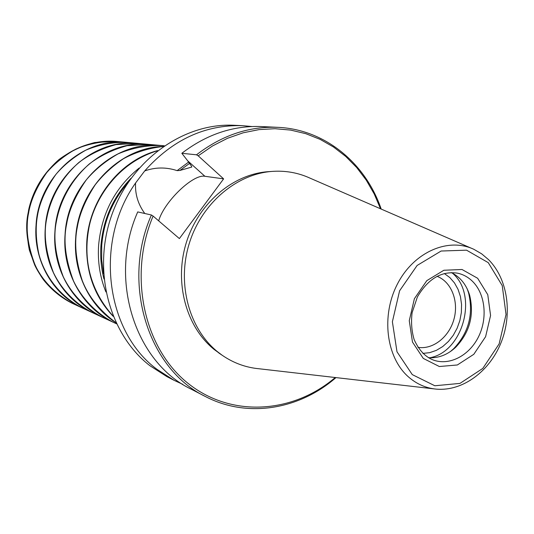 <?xml version="1.0" encoding="UTF-8"?>
<svg xmlns="http://www.w3.org/2000/svg" width="534" height="534" viewBox="0 0 534 534"><rect width="100%" height="100%" fill="white"/><g stroke="black" fill="none" stroke-linecap="round" stroke-linejoin="round"><path stroke-width="0.8" d="M182.728 384.326L174.151 380.362L156.989 369.334C105.699 331.727 93.931 241.728 135.576 182.995C134.962 194.056 138.032 204.222 144.787 213.5M335.966 377.598C299.487 409.478 247.449 418.529 205.503 396.568L191.018 389.079C135.142 362.366 107.988 279.008 137.732 211.911L151.409 214.988L153.091 216.063C127.946 275.691 144.006 347.974 187.467 382.885C230.835 418.129 292.879 413.696 335.259 377.518M205.503 396.568C148.579 369.388 120.931 283.908 151.409 214.988M135.576 182.995L144.714 170.927C155.381 167.135 166.181 167.035 177.121 170.626L179.911 170.453L191.659 167.095L191.619 166.354L187.694 160.814L204.909 176.287L223.612 178.863L198.201 155.828L196.512 154.8L181.827 153.298L187.694 160.814M437.032 276.312C451.337 281.698 458.913 301.089 454.034 318.945C449.321 336.841 433.054 349.837 417.968 347.34M144.714 170.927C172.615 139.668 205.203 124.582 242.483 125.67L234.266 125.283C184.07 122.56 131.257 159.693 111.74 215.062C92.008 270.351 109.23 334.351 149.854 365.67L166.842 376.583L174.151 380.362M242.483 125.67L251.894 126.531M181.827 153.298C206.618 134.348 233.164 125.437 261.453 126.565L277.74 127.332C325.039 129.321 365.563 163.21 381.189 209.061M196.512 154.8C221.844 135.336 248.917 126.178 277.74 127.332M380.528 208.781L374.214 193.949L366.257 180.145L356.739 167.583L345.772 156.475L333.503 147.004L320.093 139.347L305.728 133.66L290.616 130.082L274.99 128.707L259.09 129.602L243.19 132.792L227.557 138.273L212.465 145.989L198.201 155.828M153.091 216.063L179.377 238.585L223.612 178.863M220.829 354.342L214.067 349.396C186.259 326.908 174.124 282.947 186.046 243.511C197.88 204.048 232.076 174.598 267.414 171.734L269.877 171.561M433.848 388.852L259.157 368.774C245.814 367.546 233.478 363.033 222.144 355.23L217.371 351.619C189.216 328.844 176.928 284.262 189.023 244.258C201.031 204.222 235.688 174.351 271.459 171.454C285.169 170.373 298.112 172.642 310.274 178.256L471.555 248.323M451.23 272.567C460.121 276.906 466.255 284.428 469.62 295.128C474.399 315.073 469.726 332.488 455.602 347.36C447.332 354.943 438.26 358.381 428.395 357.687M467.177 288.827L468.552 292.766C473.691 314.192 468.672 332.896 453.499 348.876L450.336 351.592M452.465 273.174C478.504 294.901 463.178 352.006 429.763 357.78M444.308 273.515L449.842 277.58L454.481 282.933L458.059 289.361L460.441 296.61L461.556 304.413L461.363 312.483L459.874 320.507L457.144 328.203L453.273 335.285L448.4 341.486L442.706 346.566L436.391 350.344L429.703 352.654L422.875 353.401M158.678 220.849C163.938 202.019 193.021 173.797 204.909 176.287M191.379 167.182L191.793 166.882M177.121 170.626L188.649 162.056M189.59 163.344L179.911 170.453M436.438 389.146C426.025 388.185 416.707 384.113 408.477 376.924C386.129 357.426 380.896 315.467 397.576 283.741C414.03 251.854 448.4 237.109 473.945 249.358L481.648 253.83L488.563 259.657C507.761 278.882 512.647 313.565 501.146 342.421C489.705 371.284 462.831 391.409 436.438 389.146M477.65 278.281L487.776 294.701L490.572 315.487L485.606 336.68L473.805 354.302L457.344 364.976L439.328 366.518L423.275 358.407L412.482 342.06L409.271 320.687L414.397 298.686L426.806 280.65L443.867 270.257L462.017 269.49L477.65 278.281M488.256 262.641L466.536 250.172L441.124 251.027L417.121 265.465L399.599 290.79L392.383 321.768L396.996 351.799L412.275 374.614L434.83 385.762L459.968 383.399L482.809 368.413L499.136 343.903L506.038 314.499L502.234 285.603L488.256 262.641M434.155 360.33C450.462 365.683 469.853 354.976 478.784 336.253C487.809 317.583 485.152 293.667 472.423 281.258C468.131 277.099 463.172 274.396 457.538 273.168C441.491 270.845 428.114 278.755 417.408 296.904L412.108 312.664C410.96 322.196 411.647 331.2 414.177 339.677C419.063 350.491 425.725 357.379 434.155 360.33M105.912 291.958C99.958 277.246 97.528 261.633 98.63 245.113C101.667 213.133 115.177 187.441 139.16 168.043M103.97 278.988C101.166 268.108 100.165 256.907 100.959 245.386C103.236 219.174 113.248 196.806 130.99 178.296M113.048 316.008C86.188 285.924 84.552 253.249 88.571 229.987C92.502 204.108 113.962 164.058 157.376 150.795M113.175 316.315C94.171 296.297 85.38 271.325 86.808 241.408C89.285 199.089 120.137 160.253 157.643 150.588M115.951 322.663C99.791 310.681 88.591 296.75 82.343 280.864C75.768 260.665 74.079 242.81 77.283 227.29C79.499 213.947 85.5 199.749 95.279 184.697C102.868 174.952 112.3 166.274 123.574 158.651C135.856 152.103 149.066 148.052 163.217 146.49M115.985 322.736C89.538 306.229 73.031 272.487 75.674 237.91C78.191 189.31 119.629 147.217 163.284 146.443M113.715 322.489L113.348 322.316C94.591 312.297 81.181 297.017 73.498 280.944C65.448 259.471 63.145 240.614 66.59 224.373C68.853 210.363 75.434 195.504 86.348 179.798C94.872 169.759 105.412 161.128 117.981 153.925C131.578 148.125 145.849 145.308 160.801 145.488L161.195 145.515M113.295 322.289L113.295 322.289C82.677 308.238 62.138 272.1 65.061 234.586C67.518 183.082 114.95 140.342 160.734 145.482L160.874 145.488M102.748 317.416L102.388 317.243C83.965 307.404 70.802 292.445 63.252 276.719C55.336 255.726 53.06 237.29 56.424 221.43C59.594 203.848 69.033 181.927 89.338 163.931C100.392 155.581 112.988 149.5 127.112 145.702L149.166 144.42M102.461 317.283L102.348 317.223C72.277 303.412 52.112 268.061 54.942 231.409C57.298 181.093 103.75 139.361 148.719 144.38L148.852 144.394M92.269 312.57L91.908 312.397C73.812 302.731 60.883 288.073 53.46 272.687C45.677 252.141 43.428 234.119 46.712 218.613C49.802 201.431 59.04 180.018 78.939 162.429C89.779 154.273 102.134 148.332 116.005 144.621L137.665 143.366M91.875 312.383L91.875 312.383C62.338 298.806 42.533 264.203 45.27 228.372C47.533 179.197 93.043 138.419 137.238 143.332L137.358 143.346M82.229 307.931L81.876 307.758C57.852 295.229 43.921 273.388 38.882 254.117C35.898 240.1 35.411 227.371 37.427 215.923C39.516 202.847 45.69 188.983 55.943 174.338C63.96 164.966 73.892 156.923 85.754 150.201C98.59 144.787 112.093 142.164 126.264 142.331L126.651 142.358M81.962 307.798L81.856 307.751C52.833 294.394 33.375 260.512 36.032 225.475C38.208 177.381 82.81 137.525 126.244 142.331L126.358 142.338M72.617 303.486L72.257 303.312C54.735 293.293 42.36 280.564 35.131 265.131C27.601 245.44 25.405 228.185 28.542 213.353C30.585 200.557 36.626 187 46.678 172.676C54.535 163.511 64.287 155.641 75.921 149.066C88.531 143.773 101.794 141.203 115.718 141.363L116.105 141.397M72.264 303.312L71.936 303.158C54.368 293.173 41.959 280.463 34.703 265.018C27.141 245.32 24.931 228.051 28.068 213.22C31.019 196.779 39.883 176.293 59.06 159.492C69.513 151.696 81.428 146.036 94.818 142.511L115.711 141.363M103.529 273.702L101.667 259.704L101.72 245.426C103.743 221.41 112.487 200.484 127.96 182.648M218.786 352.967L222.144 355.23M267.414 171.734L271.459 171.454M469.62 295.128L468.552 292.766M455.602 347.36L453.499 348.876M113.548 322.409L116.499 323.811M161.014 145.502L164.265 145.769M102.588 317.343L114.076 322.656M148.986 144.4L161.595 145.548M92.108 312.497L103.129 317.596M137.492 143.352L149.587 144.454M82.076 307.858L92.669 312.764M126.485 142.344L138.106 143.399M72.464 303.412L82.65 308.131M115.938 141.383L127.119 142.398M115.357 141.336L115.357 141.336C77.056 138.66 38.441 165.994 28.656 209.769C26.493 223.332 26.72 236.749 29.343 250.012C33.936 263.596 38.835 273.762 44.042 280.504C51.871 290.156 61.17 297.712 71.936 303.158"/></g></svg>
